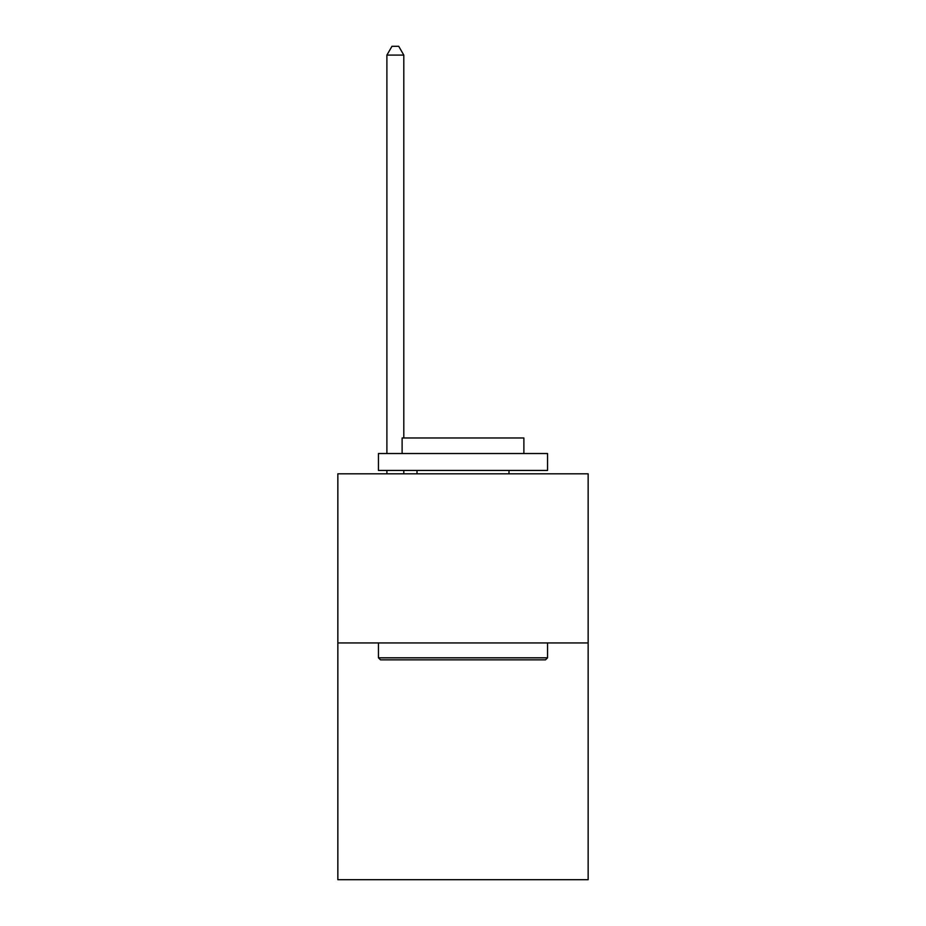 <?xml version="1.0" encoding="UTF-8"?>
<svg xmlns="http://www.w3.org/2000/svg" width="926" height="926" viewBox="0 0 926 926"><rect width="100%" height="100%" fill="white"/><g stroke="black" fill="none" stroke-linecap="round" stroke-linejoin="round"><path stroke-width="1.39" d="M588.149 642.933L588.149 879.7L337.851 879.7L337.851 473.823L588.149 473.823L588.149 642.933L337.851 642.933M380.47 659.844L378.445 657.819L547.555 657.819L545.53 659.844L380.47 659.844M547.555 453.532L547.555 470.443L378.445 470.443L378.445 453.532L547.555 453.532M402.115 453.532L402.115 437.975L523.885 437.975L523.885 453.532M547.555 642.933L547.555 657.819M378.445 642.933L378.445 657.819M508.999 470.443L508.999 473.823M417.001 470.443L417.001 473.823M403.805 437.975L403.805 55.097L386.894 55.097L386.894 453.532M386.894 470.443L386.894 473.823M403.805 470.443L403.805 473.823M386.894 55.097L391.976 46.3L398.736 46.3L403.805 55.097"/></g></svg>
